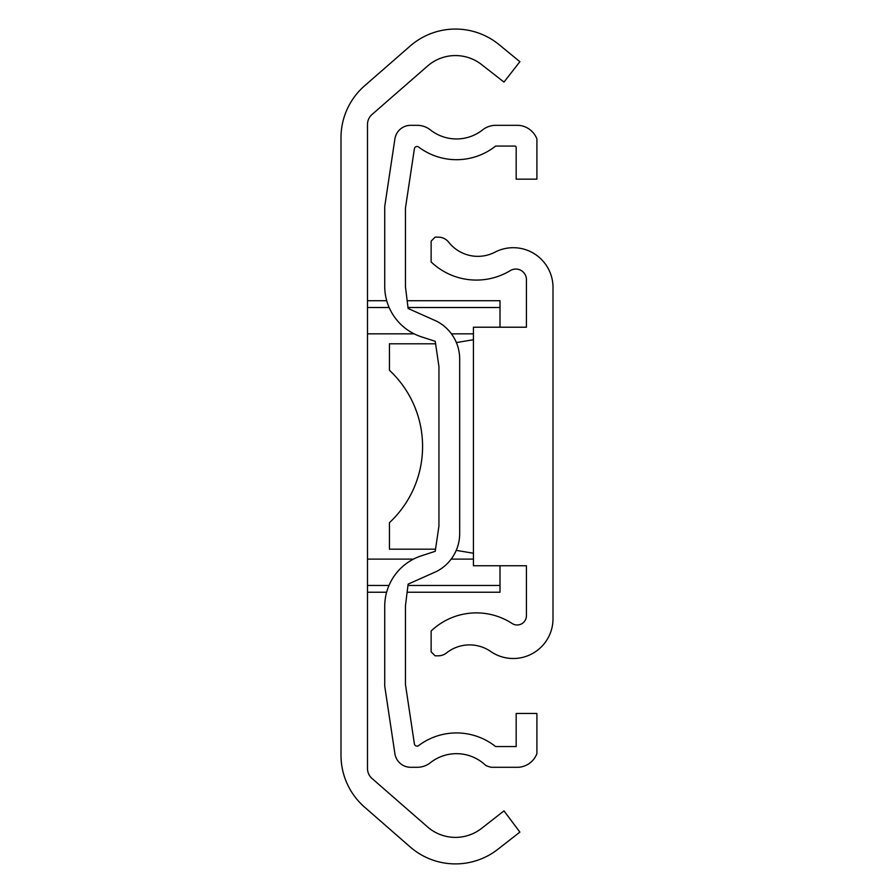 <?xml version="1.0" encoding="UTF-8"?>
<svg xmlns="http://www.w3.org/2000/svg" width="894" height="894" viewBox="0 0 894 894"><rect width="100%" height="100%" fill="white"/><g stroke="black" fill="none" stroke-linecap="round" stroke-linejoin="round"><path stroke-width="1.34" d="M367.49 768.494L367.49 124.467A13.254 13.254 0 0 1 372.027 114.488L427.567 66.022A42.409 42.409 0 0 1 481.542 64.547L503.981 82.069L519.883 61.708L499.154 44.7A68.905 68.905 0 0 0 410.134 46.052L364.584 85.813A68.905 68.905 0 0 0 340.994 137.721L340.994 755.24A68.905 68.905 0 0 0 364.584 807.148L410.134 846.909A68.905 68.905 0 0 0 497.857 849.3L519.883 832.102L503.981 810.892L481.542 828.414A42.409 42.409 0 0 1 427.567 826.939L372.027 778.473A13.254 13.254 0 0 1 367.49 768.494M407.161 300.719L500.003 300.719L500.003 327.215M473.418 333.842L451.436 333.842M414.146 333.842L367.49 333.842M473.418 559.119L451.179 559.119M413.475 559.119L367.49 559.119M500.003 565.746L500.003 592.241L407.116 592.241M526.432 279.654L526.432 327.215L473.418 327.215L473.418 565.746L526.432 565.746L526.432 615.698A9.275 9.275 0 0 1 512.094 623.476A65.519 65.519 0 0 0 431.132 631.019L431.132 651.827L435.121 655.816L438.272 655.816A13.287 13.287 0 0 0 446.531 652.933A37.101 37.101 0 0 1 490.672 651.469A39.749 39.749 0 0 0 553.006 618.749L553.006 287.466A39.749 39.749 0 0 0 494.941 252.175A37.101 37.101 0 0 1 448.71 242.207A13.287 13.287 0 0 0 438.272 237.145L435.121 237.145L431.132 241.134L431.132 261.942A65.519 65.519 0 0 0 510.329 270.591A10.605 10.605 0 0 1 526.432 279.654M389.449 370.284A104.185 104.185 0 0 1 389.449 522.677A104.185 104.185 0 0 0 389.449 370.284L389.449 343.788L435.59 343.788M436.551 571.445A42.532 42.532 0 0 0 459.684 533.606L459.684 359.019A42.532 42.532 0 0 0 436.551 321.169L408.111 308.486L405.451 286.818L405.451 208.09L414.391 148.739A2.66 2.66 0 0 1 418.615 147.018A62.938 62.938 0 0 0 495.6 146.068L514.843 146.068A1.33 1.33 0 0 1 516.173 147.387L516.173 179.158L536.903 179.158L536.903 138.95A21.266 21.266 0 0 0 518.442 125.328L495.757 125.328A21.199 21.199 0 0 0 482.626 129.887A42.197 42.197 0 0 1 430.372 129.898A21.266 21.266 0 0 0 417.196 125.328L410.67 125.328A15.947 15.947 0 0 0 394.902 138.905L384.722 206.536L384.722 286.27A53.159 53.159 0 0 0 421.454 336.837L435.222 341.307L438.943 366.562L438.943 526.052L435.222 551.307L421.454 555.789A53.159 53.159 0 0 0 384.722 606.344L384.722 686.078L394.902 753.72A15.947 15.947 0 0 0 410.67 767.287L417.196 767.287A21.266 21.266 0 0 0 430.372 762.727A42.197 42.197 0 0 1 485.61 765.32A21.266 21.266 0 0 0 491.454 767.287L518.442 767.287A21.266 21.266 0 0 0 536.903 753.664L536.903 713.457L516.173 713.457L516.173 746.557L495.6 746.557A62.938 62.938 0 0 0 418.615 745.607A2.66 2.66 0 0 1 414.391 743.875L405.451 684.525L405.451 605.808L408.111 584.14L436.551 571.445M389.449 522.677L389.449 549.173L435.534 549.173M456.231 550.369L473.418 553.241M473.418 339.72L456.376 342.57M500.003 307.502L407.988 307.502M389.136 307.502L367.49 307.502M500.003 585.458L407.943 585.458M388.991 585.458L367.49 585.458M386.722 300.719L367.49 300.719M386.621 592.241L367.49 592.241"/></g></svg>
